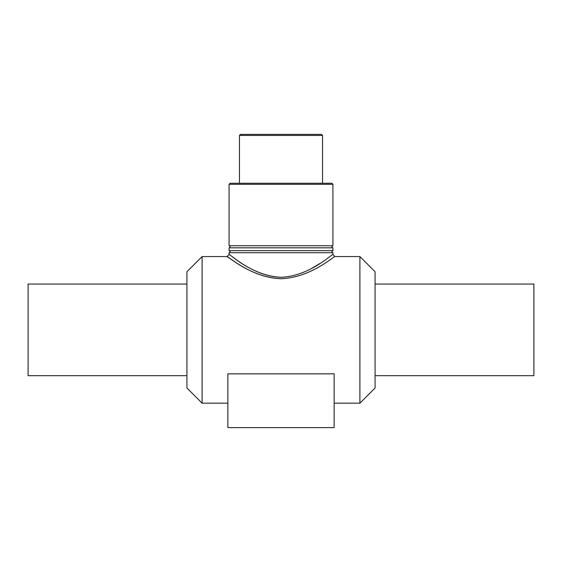 <?xml version="1.0" encoding="UTF-8"?>
<svg xmlns="http://www.w3.org/2000/svg" width="562" height="562" viewBox="0 0 562 562"><rect width="100%" height="100%" fill="white"/><g stroke="black" fill="none" stroke-linecap="round" stroke-linejoin="round"><path stroke-width="0.84" d="M311.664 268.369L319.652 263.669M281 277.277C309.76 276.258 332.556 253.448 332.922 254.488C332.563 253.448 309.76 276.258 281 277.277C250.919 276.04 227.188 251.544 229.233 254.607C231.72 255.352 253.553 276.441 281 277.277M229.542 258.316L227.575 256.967M281 278.724C252.45 277.909 229.753 257.41 227.16 256.679C225.039 253.701 249.718 277.53 281 278.724C310.912 277.74 334.622 255.555 335.001 256.567C334.622 255.555 310.912 277.74 281 278.724M202.102 256.567L202.102 403.172L186.928 387.998L186.928 271.741L202.102 256.567L226.999 256.567L229.078 254.488L229.078 252.717L332.922 252.717C331.552 252.486 331.552 251.797 332.922 250.638L332.922 247.828C331.545 247.554 331.545 246.866 332.922 245.756L332.922 184.301L229.078 184.301L230.118 183.261L331.882 183.261L332.922 184.301M332.922 252.717L332.922 254.488L335.001 256.567L359.898 256.567L359.898 403.172L334.144 403.172M227.856 373.849L334.144 373.849L334.144 427.612L227.856 427.612L227.856 373.849M229.078 184.301L229.078 245.756L332.922 245.756M239.461 135.428L322.539 135.428L321.499 134.388L240.501 134.388L239.461 135.428L239.461 183.261M229.078 245.756C230.455 246.065 230.455 246.76 229.078 247.828L229.078 250.638L332.922 250.638M229.078 247.828L332.922 247.828M359.898 256.567L375.072 271.741L375.072 387.998L359.898 403.172M375.072 284.056L533.9 284.056L533.9 375.683L375.072 375.683M186.928 284.056L28.1 284.056L28.1 375.683L186.928 375.683M202.102 403.172L227.856 403.172M322.539 183.261L322.539 135.428M229.078 250.638C230.462 250.954 230.462 251.643 229.078 252.717"/></g></svg>
